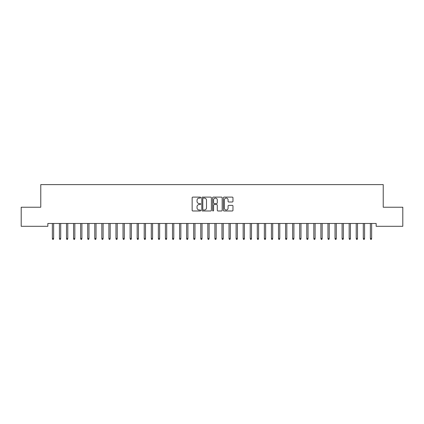 <?xml version="1.0" encoding="UTF-8"?>
<svg xmlns="http://www.w3.org/2000/svg" width="424" height="424" viewBox="0 0 424 424"><rect width="100%" height="100%" fill="white"/><g stroke="black" fill="none" stroke-linecap="round" stroke-linejoin="round"><path stroke-width="0.64" d="M200.695 197.595A0.488 0.488 0 0 0 200.208 197.107L192.841 197.107A0.694 0.694 0 0 0 192.146 197.801L192.146 210.288A0.694 0.694 0 0 0 192.841 210.977L200.208 210.977A0.488 0.488 0 0 0 200.695 210.495A0.488 0.488 0 0 0 200.208 210.007L199.254 210.007A2.221 2.221 0 0 1 197.033 207.787L197.033 206.748A2.221 2.221 0 0 1 199.254 204.527L200.208 204.527A0.488 0.488 0 0 0 200.695 204.045A0.488 0.488 0 0 0 200.208 203.557L199.254 203.557A2.221 2.221 0 0 1 197.033 201.336L197.033 200.298A2.221 2.221 0 0 1 199.254 198.077L200.208 198.077A0.488 0.488 0 0 0 200.695 197.595M232.273 201.999A0.694 0.694 0 0 0 232.967 201.305L232.967 197.801A0.694 0.694 0 0 0 232.273 197.107L224.089 197.107A0.694 0.694 0 0 0 223.395 197.801L223.395 210.288A0.694 0.694 0 0 0 224.089 210.977L232.273 210.977A0.694 0.694 0 0 0 232.967 210.288L232.967 206.053A0.694 0.694 0 0 0 232.273 205.359L228.769 205.359A0.694 0.694 0 0 0 228.075 206.053L228.075 208.152A1.855 1.855 0 0 1 226.22 210.007A1.855 1.855 0 0 1 224.365 208.152L224.365 199.932A1.855 1.855 0 0 1 226.22 198.077A1.855 1.855 0 0 1 228.075 199.932L228.075 201.305A0.694 0.694 0 0 0 228.769 201.999L232.273 201.999M376.157 223.475L47.843 223.475L47.843 226.305L21.2 226.305L21.2 207.225L40.773 207.225L40.773 184.61L383.227 184.61L383.227 207.225L402.8 207.225L402.8 226.305L376.157 226.305L376.157 223.475M211.391 197.801A0.694 0.694 0 0 0 210.702 197.107L202.513 197.107A0.694 0.694 0 0 0 201.819 197.801L201.819 210.288A0.694 0.694 0 0 0 202.513 210.977L210.702 210.977A0.694 0.694 0 0 0 211.391 210.288L211.391 197.801M213.299 197.107L221.487 197.107A0.694 0.694 0 0 1 222.181 197.801L222.181 210.288A0.694 0.694 0 0 1 221.487 210.977L217.984 210.977A0.694 0.694 0 0 1 217.289 210.288L217.289 205.221A0.694 0.694 0 0 0 216.595 204.527L214.274 204.527A0.694 0.694 0 0 0 213.579 205.221L213.579 210.495A0.488 0.488 0 0 1 213.092 210.977A0.488 0.488 0 0 1 212.609 210.495L212.609 197.801A0.694 0.694 0 0 1 213.299 197.107M203.276 198.077A0.488 0.488 0 0 0 202.794 198.565L202.794 209.525A0.488 0.488 0 0 0 203.276 210.007L204.283 210.007A2.221 2.221 0 0 0 206.504 207.787L206.504 200.298A2.221 2.221 0 0 0 204.283 198.077L203.276 198.077M217.289 199.969A1.855 1.855 0 0 0 215.434 198.114A1.855 1.855 0 0 0 213.579 199.969L213.579 202.863A0.694 0.694 0 0 0 214.274 203.557L216.595 203.557A0.694 0.694 0 0 0 217.289 202.863L217.289 199.969M53.636 238.474L53.355 239.39L52.645 239.39L52.364 238.474L53.636 238.474L53.636 223.475M52.364 238.474L52.364 223.475M60.701 238.474L60.42 239.39L59.715 239.39L59.429 238.474L60.701 238.474L60.701 223.475M59.429 238.474L59.429 223.475M67.771 238.474L67.485 239.39L66.78 239.39L66.499 238.474L67.771 238.474L67.771 223.475M66.499 238.474L66.499 223.475M74.836 238.474L74.555 239.39L73.845 239.39L73.564 238.474L74.836 238.474L74.836 223.475M73.564 238.474L73.564 223.475M81.901 238.474L81.62 239.39L80.915 239.39L80.629 238.474L81.901 238.474L81.901 223.475M80.629 238.474L80.629 223.475M88.971 238.474L88.685 239.39L87.98 239.39L87.699 238.474L88.971 238.474L88.971 223.475M87.699 238.474L87.699 223.475M96.036 238.474L95.755 239.39L95.045 239.39L94.764 238.474L96.036 238.474L96.036 223.475M94.764 238.474L94.764 223.475M103.101 238.474L102.82 239.39L102.115 239.39L101.829 238.474L103.101 238.474L103.101 223.475M101.829 238.474L101.829 223.475M110.171 238.474L109.885 239.39L109.18 239.39L108.899 238.474L110.171 238.474L110.171 223.475M108.899 238.474L108.899 223.475M117.236 238.474L116.955 239.39L116.245 239.39L115.964 238.474L117.236 238.474L117.236 223.475M115.964 238.474L115.964 223.475M124.301 238.474L124.02 239.39L123.315 239.39L123.029 238.474L124.301 238.474L124.301 223.475M123.029 238.474L123.029 223.475M131.371 238.474L131.085 239.39L130.38 239.39L130.099 238.474L131.371 238.474L131.371 223.475M130.099 238.474L130.099 223.475M138.436 238.474L138.155 239.39L137.445 239.39L137.164 238.474L138.436 238.474L138.436 223.475M137.164 238.474L137.164 223.475M145.501 238.474L145.22 239.39L144.515 239.39L144.229 238.474L145.501 238.474L145.501 223.475M144.229 238.474L144.229 223.475M152.571 238.474L152.285 239.39L151.58 239.39L151.299 238.474L152.571 238.474L152.571 223.475M151.299 238.474L151.299 223.475M159.636 238.474L159.355 239.39L158.645 239.39L158.364 238.474L159.636 238.474L159.636 223.475M158.364 238.474L158.364 223.475M166.701 238.474L166.42 239.39L165.715 239.39L165.429 238.474L166.701 238.474L166.701 223.475M165.429 238.474L165.429 223.475M173.771 238.474L173.485 239.39L172.78 239.39L172.499 238.474L173.771 238.474L173.771 223.475M172.499 238.474L172.499 223.475M180.836 238.474L180.555 239.39L179.845 239.39L179.564 238.474L180.836 238.474L180.836 223.475M179.564 238.474L179.564 223.475M187.901 238.474L187.62 239.39L186.915 239.39L186.629 238.474L187.901 238.474L187.901 223.475M186.629 238.474L186.629 223.475M194.971 238.474L194.685 239.39L193.98 239.39L193.699 238.474L194.971 238.474L194.971 223.475M193.699 238.474L193.699 223.475M202.036 238.474L201.755 239.39L201.045 239.39L200.764 238.474L202.036 238.474L202.036 223.475M200.764 238.474L200.764 223.475M209.101 238.474L208.82 239.39L208.115 239.39L207.829 238.474L209.101 238.474L209.101 223.475M207.829 238.474L207.829 223.475M216.171 238.474L215.885 239.39L215.18 239.39L214.899 238.474L216.171 238.474L216.171 223.475M214.899 238.474L214.899 223.475M223.236 238.474L222.955 239.39L222.245 239.39L221.964 238.474L223.236 238.474L223.236 223.475M221.964 238.474L221.964 223.475M230.301 238.474L230.02 239.39L229.315 239.39L229.029 238.474L230.301 238.474L230.301 223.475M229.029 238.474L229.029 223.475M237.371 238.474L237.085 239.39L236.38 239.39L236.099 238.474L237.371 238.474L237.371 223.475M236.099 238.474L236.099 223.475M244.436 238.474L244.155 239.39L243.445 239.39L243.164 238.474L244.436 238.474L244.436 223.475M243.164 238.474L243.164 223.475M251.501 238.474L251.22 239.39L250.515 239.39L250.229 238.474L251.501 238.474L251.501 223.475M250.229 238.474L250.229 223.475M258.571 238.474L258.285 239.39L257.58 239.39L257.299 238.474L258.571 238.474L258.571 223.475M257.299 238.474L257.299 223.475M265.636 238.474L265.355 239.39L264.645 239.39L264.364 238.474L265.636 238.474L265.636 223.475M264.364 238.474L264.364 223.475M272.701 238.474L272.42 239.39L271.715 239.39L271.429 238.474L272.701 238.474L272.701 223.475M271.429 238.474L271.429 223.475M279.771 238.474L279.485 239.39L278.78 239.39L278.499 238.474L279.771 238.474L279.771 223.475M278.499 238.474L278.499 223.475M286.836 238.474L286.555 239.39L285.845 239.39L285.564 238.474L286.836 238.474L286.836 223.475M285.564 238.474L285.564 223.475M293.901 238.474L293.62 239.39L292.915 239.39L292.629 238.474L293.901 238.474L293.901 223.475M292.629 238.474L292.629 223.475M300.971 238.474L300.685 239.39L299.98 239.39L299.699 238.474L300.971 238.474L300.971 223.475M299.699 238.474L299.699 223.475M308.036 238.474L307.755 239.39L307.045 239.39L306.764 238.474L308.036 238.474L308.036 223.475M306.764 238.474L306.764 223.475M315.101 238.474L314.82 239.39L314.115 239.39L313.829 238.474L315.101 238.474L315.101 223.475M313.829 238.474L313.829 223.475M322.171 238.474L321.885 239.39L321.18 239.39L320.899 238.474L322.171 238.474L322.171 223.475M320.899 238.474L320.899 223.475M329.236 238.474L328.955 239.39L328.245 239.39L327.964 238.474L329.236 238.474L329.236 223.475M327.964 238.474L327.964 223.475M336.301 238.474L336.02 239.39L335.315 239.39L335.029 238.474L336.301 238.474L336.301 223.475M335.029 238.474L335.029 223.475M343.371 238.474L343.085 239.39L342.38 239.39L342.099 238.474L343.371 238.474L343.371 223.475M342.099 238.474L342.099 223.475M350.436 238.474L350.155 239.39L349.445 239.39L349.164 238.474L350.436 238.474L350.436 223.475M349.164 238.474L349.164 223.475M357.501 238.474L357.22 239.39L356.515 239.39L356.229 238.474L357.501 238.474L357.501 223.475M356.229 238.474L356.229 223.475M364.571 238.474L364.285 239.39L363.58 239.39L363.299 238.474L364.571 238.474L364.571 223.475M363.299 238.474L363.299 223.475M371.636 238.474L371.355 239.39L370.645 239.39L370.364 238.474L371.636 238.474L371.636 223.475M370.364 238.474L370.364 223.475"/></g></svg>
